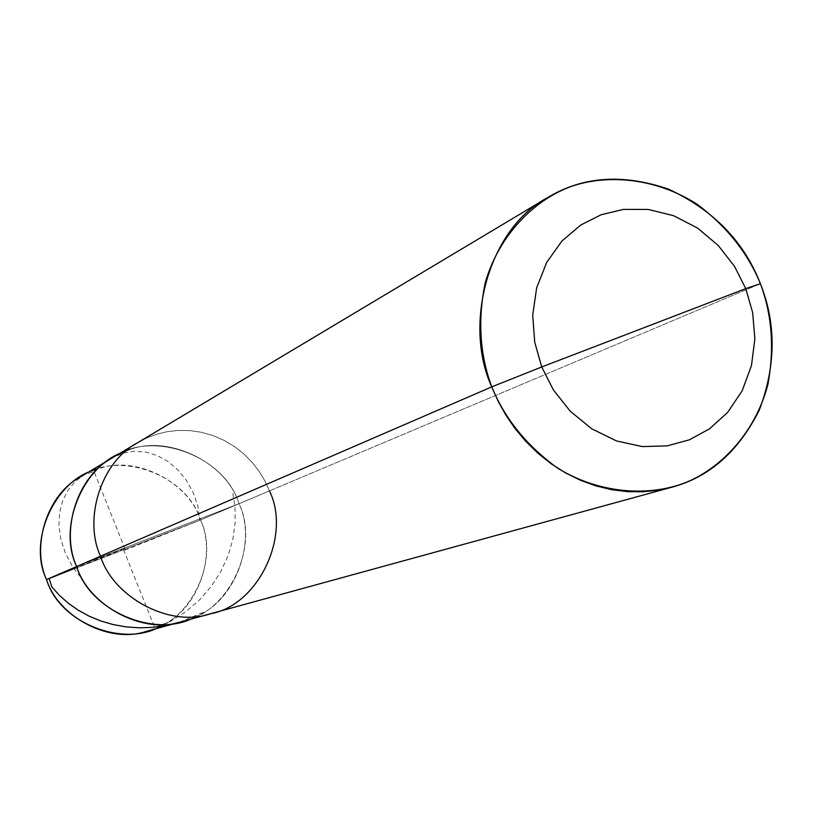 <?xml version="1.0" encoding="UTF-8"?>
<svg xmlns="http://www.w3.org/2000/svg" width="813" height="813" viewBox="0 0 813 813"><rect width="100%" height="100%" fill="white"/><g stroke="black" fill="none" stroke-linecap="round" stroke-linejoin="round"><path stroke-width="0.61" stroke-dasharray="4.07 3.05" d="M80.578 476.835C117.011 449.63 186.746 473.918 200.506 519.995L46.534 579.567L200.506 519.995L239.032 503.725C257.101 541.417 235.435 601.193 195.963 616.437C235.435 601.193 257.101 541.417 239.032 503.725C224.449 454.955 150.862 429.081 112.438 457.79C150.862 429.081 224.449 454.955 239.032 503.725L158.759 534.781L239.032 503.725L200.506 519.995C188.941 481.885 134.724 454.203 97.377 469.253M76.656 566.539L239.032 503.725C226.37 461.266 164.643 432.506 125.558 451.418C164.643 432.506 226.37 461.266 239.032 503.725L269.469 490.889L265.028 481.133L259.286 471.55L252.243 462.414L243.93 454L234.469 446.561L224.063 440.351L212.945 435.555L201.411 432.282L189.764 430.585L178.291 430.423L167.244 431.673L156.848 434.183L147.143 437.801L137.631 442.729L147.143 437.801L156.848 434.183L167.244 431.673L178.291 430.423L189.764 430.585L201.411 432.282L212.945 435.555L224.063 440.351L234.469 446.561L243.93 454L252.243 462.414L259.286 471.55L265.028 481.133L269.469 490.889L760.399 283.707L239.032 503.725L76.656 566.539M163.586 624.435C199.083 607.951 216.553 553.948 200.506 519.995C220.587 560.97 189.358 623.988 146.482 631.315M182.285 621.498C227.518 613.774 260.292 547.129 239.032 503.725C260.292 547.129 227.518 613.774 182.285 621.498M269.469 490.889C291.654 536.194 257.67 605.705 210.587 613.734M123.566 549.771L154.643 627.412L170.527 621.406L185.71 611.762L199.348 600.065L211.106 586.61L220.73 571.752L228.026 555.879L232.853 539.395L235.16 522.749L234.967 506.377L232.345 490.727M124.643 550.249L199.531 520.381L197.884 506.011L193.037 492.332L186.238 480.137L177.762 469.751L167.956 461.469L157.183 455.524L145.852 452.089L134.409 451.266L123.302 453.075L112.987 457.465M125.1 549.161L94.044 471.57L84.186 474.69L75.345 481.316L68.079 490.036L62.733 500.595L59.603 512.637L58.932 525.777L60.884 539.558L65.548 553.531L72.916 567.2L82.906 580.086M124.023 548.684L77.001 567.423M179.439 622.219L203.789 612.118"/><path stroke-width="1.22" d="M195.963 616.437C157.874 639.292 90.131 612.24 76.656 566.539L46.534 579.567C31.138 546.478 46.808 494.467 80.578 476.835L112.438 457.79C76.818 476.367 60.335 531.438 76.656 566.539C57.052 526.082 84.054 463.268 125.558 451.418C84.054 463.268 57.052 526.082 76.656 566.539C88.759 605.756 143.129 635.177 182.285 621.498C143.129 635.177 88.759 605.756 76.656 566.539C60.335 531.438 76.818 476.367 112.438 457.79L137.631 442.729C100.558 462.048 83.434 519.537 100.497 556.214L76.656 566.539C90.131 612.24 157.874 639.292 195.963 616.437M97.377 469.253C56.422 478.044 26.971 539.537 46.534 579.567C59.867 624.75 127.773 649.109 163.586 624.435M548.053 197.366C582.88 176.33 623.022 173.586 668.469 189.124C713.408 210.039 744.047 241.563 760.399 283.707L745.755 288.635L752.655 312.599L754.881 338.848L751.456 365.647L742.157 390.819L727.686 412.354L709.495 428.837L689.394 439.813L667.209 445.87L642.372 446.591L616.528 440.951L591.793 428.837L570.248 411.226L553.368 389.905L541.743 366.958L534.73 342.253L532.708 315.241L536.641 287.873L546.671 262.447L561.915 241.055L580.736 225.028L601.234 214.713L623.52 209.398L648.164 209.429L673.489 215.648L697.493 228.016L718.265 245.485L734.515 266.349L745.755 288.635L541.743 366.958L491.763 386.866L497.993 400.951L505.716 414.884L514.944 428.39L525.645 441.215L537.718 453.065L551.021 463.684L565.35 472.81L580.452 480.27L596.051 485.93L611.854 489.731L627.575 491.662L642.941 491.804L657.717 490.28L671.731 487.251C709.322 477.231 738.519 451.5 759.301 410.067C775.988 365.86 776.354 323.737 760.399 283.707C772.035 314.743 774.545 348.32 767.919 384.458C755.755 430.971 722.909 466.967 686.65 482.17C650.176 496.794 600.482 494.314 557.952 468.369C526.966 446.032 504.903 418.868 491.763 386.866C479.731 354.448 477.566 319.661 485.28 282.528C499.07 235.028 534.05 200.089 570.899 186.563C607.982 173.596 656.68 178.21 697.3 204.378C726.802 226.593 747.828 253.036 760.399 283.707L745.755 288.635L734.515 266.349L718.265 245.485L697.493 228.016L673.489 215.648L648.164 209.429L623.52 209.398L601.234 214.713L580.736 225.028L561.915 241.055L546.671 262.447L536.641 287.873L532.708 315.241L534.73 342.253L541.743 366.958L745.755 288.635L752.655 312.599L754.881 338.848L751.456 365.647L742.157 390.819L727.686 412.354L709.495 428.837L689.394 439.813L667.209 445.87L642.372 446.591L616.528 440.951L591.793 428.837L570.248 411.226L553.368 389.905L541.743 366.958L491.763 386.866L100.497 556.214C113.159 597.199 169.856 627.992 210.587 613.734L146.482 631.315C109.359 644.272 57.936 616.559 46.534 579.567L100.497 556.214C83.434 519.537 100.558 462.048 137.631 442.729L548.053 197.366C488.928 227.772 462.719 324.082 491.763 386.866L100.497 556.214C113.159 597.199 169.856 627.992 210.587 613.734C257.67 605.705 291.654 536.194 269.469 490.889M77.001 567.423L49.136 578.531L51.829 586.915L59.471 595.421L68.282 603.216L78.17 610.157L89.034 616.112L100.721 620.939L113.098 624.557L125.995 626.874L139.257 627.829L152.702 627.382L166.147 625.502L179.439 622.219M210.587 613.734L671.731 487.251"/></g></svg>
